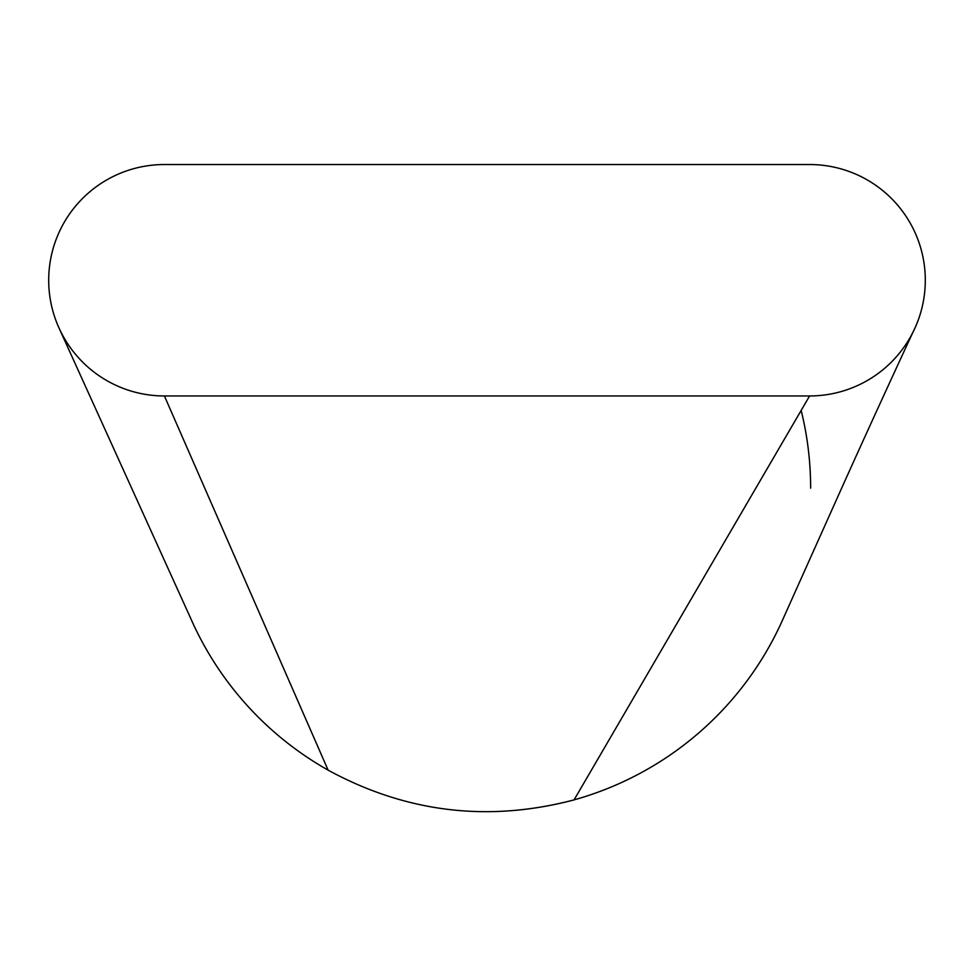 <?xml version="1.0" encoding="UTF-8"?>
<svg xmlns="http://www.w3.org/2000/svg" width="974" height="974" viewBox="0 0 974 974"><rect width="100%" height="100%" fill="white"/><g stroke="black" fill="none" stroke-linecap="round" stroke-linejoin="round"><path stroke-width="1.46" d="M925.3 280.244A115.711 115.711 0 0 0 809.589 164.533L164.411 164.533A115.711 115.711 0 0 0 48.7 280.244A115.711 115.711 0 0 0 164.411 395.955L328.128 770.166L164.411 395.955L809.589 395.955A115.711 115.711 0 0 0 925.3 280.244M190.831 618.648A323.636 323.636 0 0 0 191.659 620.523A323.636 323.636 0 0 0 328.141 770.142A323.636 323.636 0 0 1 191.659 620.523A323.636 323.636 0 0 1 190.831 618.648M574.051 799.885A323.636 323.636 0 0 0 782.475 620.219A323.636 323.636 0 0 1 574.051 799.885C488.157 822.494 406.17 812.572 328.128 770.166C406.17 812.572 488.157 822.494 574.063 799.91L809.589 395.955M810.636 488.169A323.636 323.636 0 0 0 801.164 410.407A323.636 323.636 0 0 1 810.636 488.169M59.292 328.615L191.671 620.523M782.475 620.219L836.556 499.528C870.135 424.457 915.645 326.156 914.342 329.407"/></g></svg>
